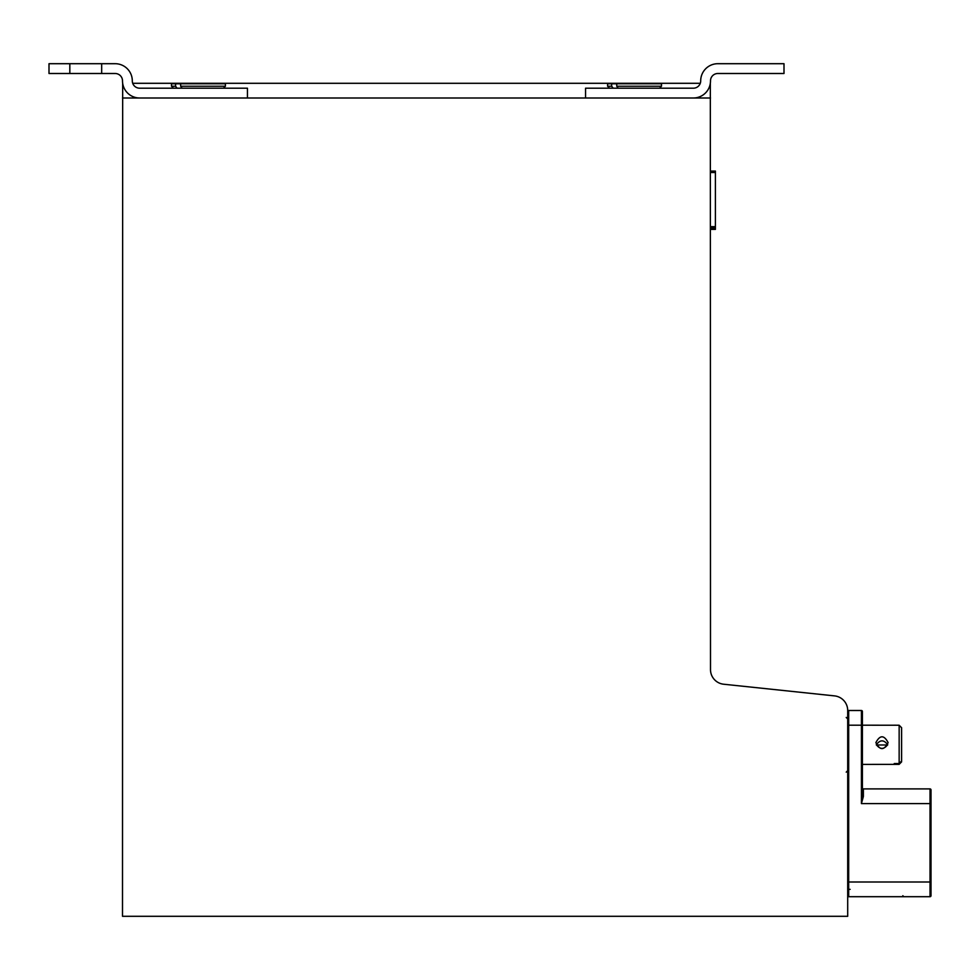 <?xml version="1.0" encoding="UTF-8"?>
<svg xmlns="http://www.w3.org/2000/svg" width="980" height="980" viewBox="0 0 980 980"><rect width="100%" height="100%" fill="white"/><g stroke="black" fill="none" stroke-linecap="round" stroke-linejoin="round"><path stroke-width="1.47" d="M122.672 83.3L122.5 916.3L847.7 916.3L847.7 710.5A14.7 14.7 0 0 0 834.531 695.886L723.669 684.224A14.7 14.7 0 0 1 710.5 669.61L710.329 83.3M122.5 98L710.5 98M700.284 83.3L132.717 83.3M710.5 229.406L715.4 229.406L715.4 227.372L710.5 227.372M710.5 226.662L715.4 226.662L715.4 227.372M710.5 171.071L715.4 171.071L715.4 226.662M693.35 98L585.55 98L585.55 88.2L693.35 88.2A7.35 7.35 0 0 0 700.7 80.85L700.7 80.85A17.15 17.15 0 0 1 717.85 63.7L784 63.7L784 73.5L717.85 73.5A7.35 7.35 0 0 0 710.5 80.85A17.15 17.15 0 0 1 693.35 98M101.675 63.7L115.15 63.7A17.15 17.15 0 0 1 132.3 80.85L132.3 80.85A7.35 7.35 0 0 0 139.65 88.2L247.45 88.2L247.45 98L139.65 98A17.15 17.15 0 0 1 122.5 80.85L122.5 80.85A7.35 7.35 0 0 0 115.15 73.5L101.675 73.5L101.675 63.7L49 63.7L49 73.5L101.675 73.5M69.825 63.7L69.825 73.5M863.38 796.25L863.38 788.9A0.98 0.98 0 0 1 862.4 787.92A0.98 0.98 0 0 0 863.38 788.9A0.98 0.98 0 0 1 862.4 787.92A0.98 0.98 0 0 0 863.38 788.9A0.98 0.98 0 0 1 862.4 787.92L862.4 796.017L862.4 787.92A0.98 0.98 0 0 0 863.38 788.9L930.02 788.9A0.98 0.98 0 0 1 931 789.88L931 882L848.68 882L848.68 896.7A0.98 0.98 0 0 1 847.7 895.72A0.98 0.98 0 0 0 848.68 896.7A0.98 0.98 0 0 1 847.7 895.72A0.98 0.98 0 0 0 848.68 896.7A0.98 0.98 0 0 1 847.7 895.72A0.98 0.98 0 0 0 848.68 896.7L930.02 896.7L848.68 896.7M894.25 764.4L894.25 763.53L899.15 763.53L901.6 761.043L899.15 764.363L862.4 764.4L862.4 796.017L863.38 796.483L861.42 803.6L930.02 803.6L930.02 896.7A0.98 0.98 0 0 0 931 895.72A0.98 0.98 0 0 1 930.02 896.7A0.98 0.98 0 0 0 931 895.72L931 882M901.6 761.043L901.6 727.711L899.15 725.237L862.4 725.2L862.4 711.48A0.98 0.98 0 0 0 861.42 710.5L848.68 710.5L848.68 725.2L861.42 725.2L861.42 803.6L862.4 796.017L863.38 796.483L862.4 796.017L862.4 711.48A0.98 0.98 0 0 0 861.42 710.5L861.42 725.2L862.4 725.2L862.4 711.48M847.7 711.48A0.98 0.98 0 0 1 848.68 710.5A0.98 0.98 0 0 0 847.7 711.48M850.15 889.35L848.68 889.35M930.02 788.9A0.98 0.98 0 0 1 931 789.88A0.98 0.98 0 0 0 930.02 788.9A0.98 0.98 0 0 1 931 789.88A0.98 0.98 0 0 0 930.02 788.9L930.02 803.6L931 803.6M931 895.72A0.98 0.98 0 0 1 930.02 896.7A0.98 0.98 0 0 0 931 895.72A0.98 0.98 0 0 1 930.02 896.7A0.98 0.98 0 0 0 931 895.72A0.98 0.98 0 0 1 930.02 896.7M863.38 788.9L863.38 796.483L862.4 796.017M876.353 744.984L887.647 744.984M876.426 744.8C880.138 749.59 883.862 749.59 887.574 744.8M894.25 725.2L899.15 725.261L899.15 763.53M875.875 742.62C879.954 750.582 884.046 750.582 888.125 742.62C884.046 734.878 879.954 734.878 875.875 742.62M901.6 761.864L899.15 764.339L894.25 764.339L894.25 763.53M887.721 744.8C883.911 739.569 880.089 739.569 876.279 744.8M901.6 727.748L899.15 725.261M661.5 83.79L616.739 83.79L616.739 86.24L661.5 86.24L661.5 83.79M611.667 83.79L611.667 86.24L607.6 86.24L607.6 83.79L616.739 83.79M618.245 88.2L616.739 86.24M613.186 88.2L611.667 86.24M225.4 83.79L180.639 83.79L180.639 86.24L225.4 86.24L225.4 83.79M175.567 83.79L175.567 86.24L171.5 86.24L171.5 83.79L180.639 83.79M182.145 88.2L180.639 86.24M177.086 88.2L175.567 86.24M710.5 229.259L715.4 229.259M710.5 228.842L715.4 228.842M710.5 228.389L715.4 228.389M710.5 227.875L715.4 227.875M710.5 227.642L715.4 227.642M710.5 172.529L715.4 172.529M710.5 171.868L715.4 171.868M710.5 171.414L715.4 171.414M710.5 171.169L715.4 171.169M847.7 882L848.68 882L848.68 725.2L847.7 725.2M846.23 772.142L847.7 770.672L846.23 772.142M846.23 717.458L847.7 718.928L846.23 717.458M902.825 895.72L903.805 896.7L902.825 895.72M659.54 88.2L661.5 86.24M609.56 88.2L607.6 86.24M223.44 88.2L225.4 86.24M173.46 88.2L171.5 86.24"/></g></svg>
